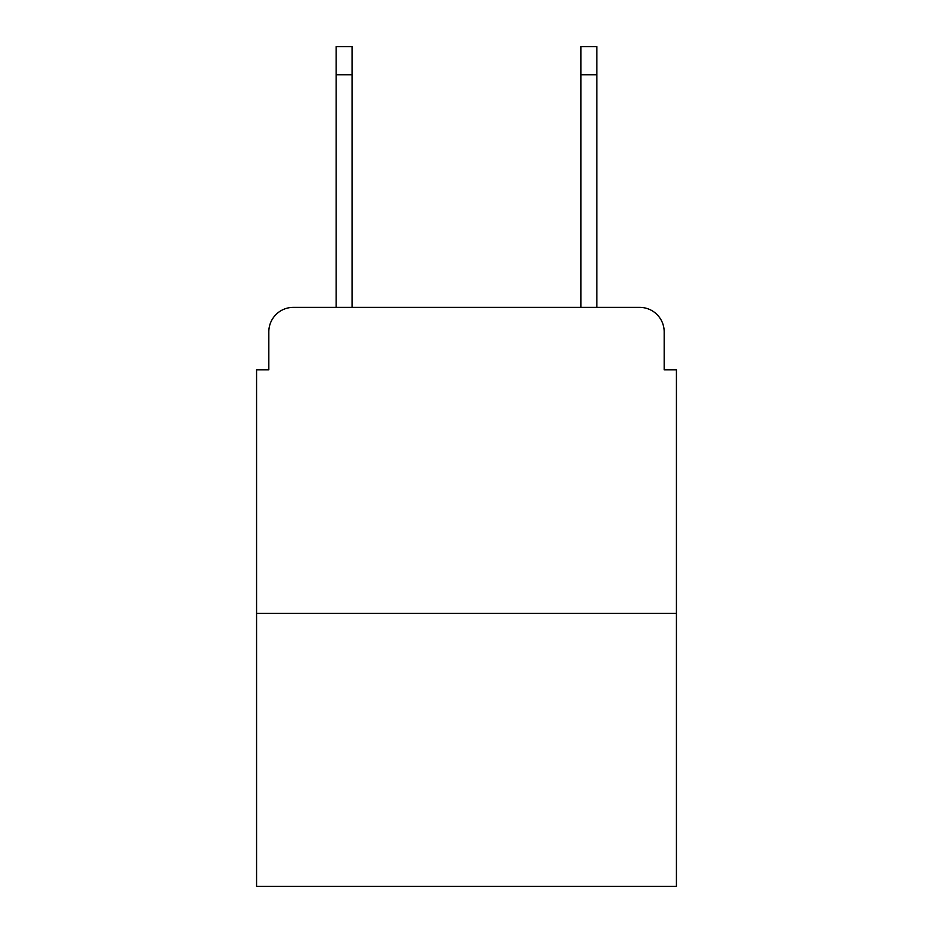 <?xml version="1.0" encoding="UTF-8"?>
<svg xmlns="http://www.w3.org/2000/svg" width="933" height="933" viewBox="0 0 933 933"><rect width="100%" height="100%" fill="white"/><g stroke="black" fill="none" stroke-linecap="round" stroke-linejoin="round"><path stroke-width="1.4" d="M268.821 331.856L268.821 369.795L268.821 331.856A24.48 24.48 0 0 1 293.3 307.377L336.137 307.377L336.137 46.65L352.056 46.65L352.056 307.377L371.019 307.377M676.425 613.389L256.575 613.389L256.575 886.35L676.425 886.35L676.425 369.795L664.179 369.795L664.179 331.856A24.48 24.48 0 0 0 639.7 307.377L293.3 307.377M256.575 613.389L256.575 369.795L268.821 369.795M561.981 307.377L580.944 307.377L580.944 46.65L596.863 46.65L596.863 307.377L639.7 307.377M664.179 369.795L664.179 331.856M336.137 74.803L352.056 74.803M596.863 74.803L580.944 74.803"/></g></svg>
